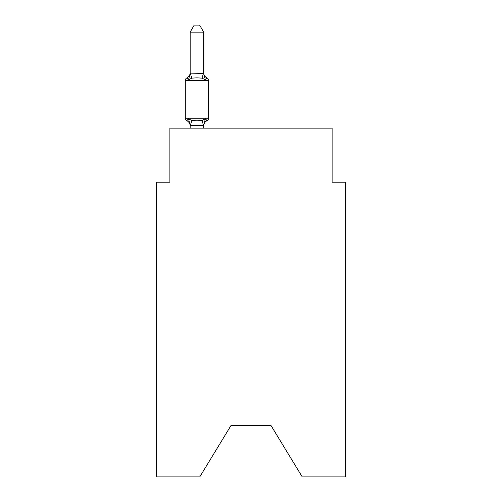 <?xml version="1.0" encoding="UTF-8"?>
<svg xmlns="http://www.w3.org/2000/svg" width="502" height="502" viewBox="0 0 502 502"><rect width="100%" height="100%" fill="white"/><g stroke="black" fill="none" stroke-linecap="round" stroke-linejoin="round"><path stroke-width="0.75" d="M271.011 425.527L302.235 476.9L345.633 476.9L345.633 182.188L332.111 182.188L332.111 128.117L169.889 128.117L169.889 182.188L156.367 182.188L156.367 476.9L199.765 476.9L230.989 425.527L271.011 425.527L230.989 425.527M203.686 126.027A5.949 5.949 0 0 1 207.031 120.675L205.374 118.773L207.031 120.675L205.374 118.773L207.031 120.675L205.374 118.773L207.031 120.675L205.374 118.773L207.031 120.675L205.374 118.773L207.031 120.675L205.374 118.773L207.031 120.675L205.374 118.773L207.031 120.675L205.374 118.773L207.031 120.675L205.374 118.773L207.031 120.675L205.374 118.773L207.031 120.675L205.374 118.773L207.031 120.675L205.374 118.773L207.031 120.675L205.374 118.773L207.031 120.675L205.374 118.773L207.031 120.675L205.374 118.773L207.031 120.675L205.374 118.773L203.574 125.506L190.277 125.506L188.476 118.773L186.819 120.675A2.705 2.705 0 0 1 185.301 118.246A2.705 2.705 0 0 0 186.819 120.675L188.476 118.773L186.819 120.675A2.705 2.705 0 0 1 185.301 118.246A2.705 2.705 0 0 0 186.819 120.675L188.476 118.773L186.819 120.675A2.705 2.705 0 0 1 185.301 118.246A2.705 2.705 0 0 0 186.819 120.675L188.476 118.773L186.819 120.675A2.705 2.705 0 0 1 185.301 118.246A2.705 2.705 0 0 0 186.819 120.675L188.476 118.773L186.819 120.675A2.705 2.705 0 0 1 185.301 118.246A2.705 2.705 0 0 0 186.819 120.675L188.476 118.773L186.819 120.675A2.705 2.705 0 0 1 185.301 118.246A2.705 2.705 0 0 0 186.819 120.675L188.476 118.773L186.819 120.675A2.705 2.705 0 0 1 185.301 118.246A2.705 2.705 0 0 0 186.819 120.675L188.476 118.773L186.819 120.675A2.705 2.705 0 0 1 185.301 118.246A2.705 2.705 0 0 0 186.819 120.675L188.476 118.773L186.819 120.675A2.705 2.705 0 0 1 185.301 118.246A2.705 2.705 0 0 0 186.819 120.675L188.476 118.773L186.819 120.675A2.705 2.705 0 0 1 185.301 118.246A2.705 2.705 0 0 0 186.819 120.675L188.476 118.773L186.819 120.675A2.705 2.705 0 0 1 185.301 118.246A2.705 2.705 0 0 0 186.819 120.675L188.476 118.773L186.819 120.675A2.705 2.705 0 0 1 185.301 118.246A2.705 2.705 0 0 0 186.819 120.675L188.476 118.773L186.819 120.675A2.705 2.705 0 0 1 185.301 118.246A2.705 2.705 0 0 0 186.819 120.675L188.476 118.773L186.819 120.675A2.705 2.705 0 0 1 185.301 118.246A2.705 2.705 0 0 0 186.819 120.675L188.476 118.773L186.819 120.675A2.705 2.705 0 0 1 185.301 118.246A2.705 2.705 0 0 0 186.819 120.675L188.476 118.773L186.819 120.675A2.705 2.705 0 0 1 185.301 118.246A2.705 2.705 0 0 0 186.819 120.675L188.476 118.773L186.819 120.675A2.705 2.705 0 0 1 185.301 118.246A2.705 2.705 0 0 0 186.819 120.675L188.476 118.773L186.819 120.675A2.705 2.705 0 0 1 185.301 118.246A2.705 2.705 0 0 0 186.819 120.675L188.476 118.773L186.819 120.675A2.705 2.705 0 0 1 185.301 118.246A2.705 2.705 0 0 0 186.819 120.675L188.476 118.773L186.819 120.675A2.705 2.705 0 0 1 185.301 118.246A2.705 2.705 0 0 0 186.819 120.675L188.476 118.773L186.819 120.675A2.705 2.705 0 0 1 185.301 118.246A2.705 2.705 0 0 0 186.819 120.675L188.476 118.773L186.819 120.675A2.705 2.705 0 0 1 185.301 118.246A2.705 2.705 0 0 0 186.819 120.675L188.476 118.773L186.819 120.675A2.705 2.705 0 0 1 185.301 118.246A2.705 2.705 0 0 0 186.819 120.675L188.476 118.773L186.819 120.675A2.705 2.705 0 0 1 185.301 118.246A2.705 2.705 0 0 0 186.819 120.675L188.476 118.773L186.819 120.675A2.705 2.705 0 0 1 185.301 118.246A2.705 2.705 0 0 0 186.819 120.675L188.476 118.773L186.819 120.675A2.705 2.705 0 0 1 185.301 118.246A2.705 2.705 0 0 0 186.819 120.675L188.476 118.773L186.819 120.675A2.705 2.705 0 0 1 185.301 118.246A2.705 2.705 0 0 0 186.819 120.675L188.476 118.773L186.819 120.675A2.705 2.705 0 0 1 185.301 118.246A2.705 2.705 0 0 0 186.819 120.675L188.476 118.773L186.819 120.675A2.705 2.705 0 0 1 185.301 118.246A2.705 2.705 0 0 0 186.819 120.675L188.476 118.773L186.819 120.675A2.705 2.705 0 0 1 185.301 118.246A2.705 2.705 0 0 0 186.819 120.675L188.476 118.773L186.819 120.675A2.705 2.705 0 0 1 185.301 118.246A2.705 2.705 0 0 0 186.819 120.675L188.476 118.773L191.852 120.511L196.922 120.781L201.999 120.511L205.374 118.773L207.031 120.675L206.259 120.304L207.031 120.675A2.705 2.705 0 0 0 208.55 118.246L208.55 80.389A2.705 2.705 0 0 0 207.031 77.961A2.705 2.705 0 0 1 208.55 80.389A2.705 2.705 0 0 0 207.031 77.961A2.705 2.705 0 0 1 208.55 80.389A2.705 2.705 0 0 0 207.031 77.961A2.705 2.705 0 0 1 208.55 80.389A2.705 2.705 0 0 0 207.031 77.961A2.705 2.705 0 0 1 208.55 80.389A2.705 2.705 0 0 0 207.031 77.961A2.705 2.705 0 0 1 208.55 80.389A2.705 2.705 0 0 0 207.031 77.961A2.705 2.705 0 0 1 208.55 80.389A2.705 2.705 0 0 0 207.031 77.961A2.705 2.705 0 0 1 208.55 80.389A2.705 2.705 0 0 0 207.031 77.961A2.705 2.705 0 0 1 208.55 80.389A2.705 2.705 0 0 0 207.031 77.961A2.705 2.705 0 0 1 208.55 80.389A2.705 2.705 0 0 0 207.031 77.961A2.705 2.705 0 0 1 208.55 80.389A2.705 2.705 0 0 0 207.031 77.961A2.705 2.705 0 0 1 208.55 80.389A2.705 2.705 0 0 0 207.031 77.961A2.705 2.705 0 0 1 208.55 80.389A2.705 2.705 0 0 0 207.031 77.961A2.705 2.705 0 0 1 208.55 80.389A2.705 2.705 0 0 0 207.031 77.961A2.705 2.705 0 0 1 208.55 80.389A2.705 2.705 0 0 0 207.031 77.961A2.705 2.705 0 0 1 208.55 80.389A2.705 2.705 0 0 0 207.031 77.961A2.705 2.705 0 0 1 208.55 80.389A2.705 2.705 0 0 0 207.031 77.961A2.705 2.705 0 0 1 208.55 80.389A2.705 2.705 0 0 0 207.031 77.961A2.705 2.705 0 0 1 208.55 80.389A2.705 2.705 0 0 0 207.031 77.961A2.705 2.705 0 0 1 208.55 80.389A2.705 2.705 0 0 0 207.031 77.961A2.705 2.705 0 0 1 208.55 80.389A2.705 2.705 0 0 0 207.031 77.961A2.705 2.705 0 0 1 208.55 80.389A2.705 2.705 0 0 0 207.031 77.961A2.705 2.705 0 0 1 208.55 80.389A2.705 2.705 0 0 0 207.031 77.961A2.705 2.705 0 0 1 208.55 80.389A2.705 2.705 0 0 0 207.031 77.961A2.705 2.705 0 0 1 208.55 80.389A2.705 2.705 0 0 0 207.031 77.961A2.705 2.705 0 0 1 208.55 80.389A2.705 2.705 0 0 0 207.031 77.961A2.705 2.705 0 0 1 208.55 80.389A2.705 2.705 0 0 0 207.031 77.961A2.705 2.705 0 0 1 208.55 80.389A2.705 2.705 0 0 0 207.031 77.961A2.705 2.705 0 0 1 208.55 80.389A2.705 2.705 0 0 0 207.031 77.961A2.705 2.705 0 0 1 208.55 80.389A2.705 2.705 0 0 0 207.031 77.961A2.705 2.705 0 0 1 208.55 80.389A2.705 2.705 0 0 0 207.031 77.961A2.705 2.705 0 0 1 208.55 80.389L185.301 80.389A2.705 2.705 0 0 1 186.819 77.961L187.591 78.331L186.819 77.961L187.591 78.331L186.819 77.961L187.591 78.331L186.819 77.961L187.591 78.331L186.819 77.961L187.591 78.331L186.819 77.961L187.591 78.331L186.819 77.961L187.591 78.331L186.819 77.961L187.591 78.331L186.819 77.961L187.591 78.331L186.819 77.961L187.591 78.331L186.819 77.961L187.591 78.331L186.819 77.961L187.591 78.331L186.819 77.961L187.591 78.331L186.819 77.961L187.591 78.331L186.819 77.961L187.591 78.331L186.819 77.961L188.476 79.862L186.819 77.961A5.949 5.949 0 0 0 190.164 72.614M203.686 73.166L205.374 79.862L207.031 77.961L205.374 79.862L207.031 77.961L205.374 79.862L207.031 77.961L205.374 79.862L207.031 77.961L205.374 79.862L207.031 77.961L205.374 79.862L207.031 77.961L205.374 79.862L207.031 77.961L205.374 79.862L207.031 77.961L205.374 79.862L207.031 77.961L205.374 79.862L207.031 77.961L205.374 79.862L207.031 77.961L205.374 79.862L207.031 77.961L205.374 79.862L207.031 77.961L205.374 79.862L207.031 77.961L205.374 79.862L207.031 77.961L205.374 79.862L207.031 77.961L205.374 79.862L201.999 78.124L196.922 77.854L191.852 78.124L188.476 79.862L186.819 77.961L188.476 79.862L186.819 77.961L188.476 79.862L186.819 77.961L188.476 79.862L186.819 77.961L188.476 79.862L186.819 77.961L188.476 79.862L186.819 77.961L188.476 79.862L186.819 77.961L188.476 79.862L186.819 77.961L188.476 79.862L186.819 77.961L188.476 79.862L186.819 77.961L188.476 79.862L186.819 77.961L188.476 79.862L186.819 77.961L188.476 79.862L186.819 77.961L188.476 79.862L186.819 77.961L188.476 79.862L186.819 77.961L188.476 79.862L190.277 73.135L203.686 73.411L203.686 32.128L190.164 32.128L190.164 73.166L191.852 78.124M190.164 126.027L190.164 126.027A5.949 5.949 0 0 0 186.819 120.675M203.686 125.224L204.32 122.042M185.301 80.389L185.301 118.246L208.55 118.246M203.686 128.117L203.686 125.469M190.164 128.117L190.164 125.469M203.686 72.614A5.949 5.949 0 0 0 207.031 77.961M190.164 32.128L194.224 25.1L199.627 25.1L203.686 32.128M191.852 120.511L190.277 125.506M201.999 120.511L203.574 125.506M203.574 73.135L201.999 78.124"/></g></svg>
